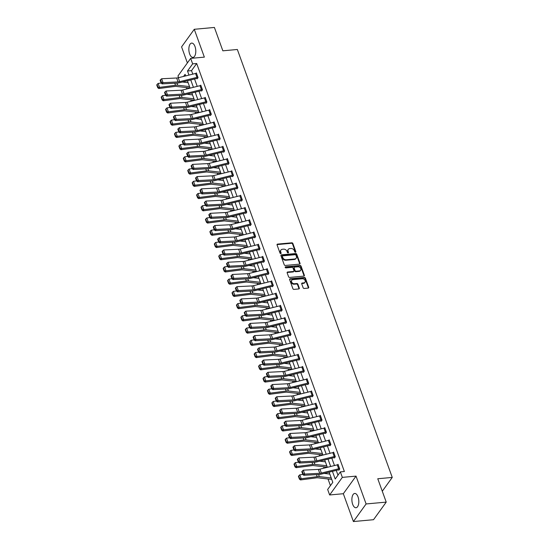 <?xml version="1.0" encoding="UTF-8"?>
<svg xmlns="http://www.w3.org/2000/svg" width="549" height="549" viewBox="0 0 549 549"><rect width="100%" height="100%" fill="white"/><g stroke="black" fill="none" stroke-linecap="round" stroke-linejoin="round"><path stroke-width="0.82" d="M295.472 252.266A0.631 0.487 35.8 0 0 295.829 251.675L292.871 243.495A0.906 0.693 35.8 0 0 291.8 242.802L277.574 244.106A0.906 0.693 35.8 0 0 277.067 244.943L280.024 253.123A0.631 0.487 35.8 0 0 281.129 253.02L280.752 251.964A2.889 2.223 35.8 0 1 280.937 250.042A2.889 2.223 35.8 0 1 282.385 249.267L283.572 249.164A2.889 2.223 35.8 0 1 286.99 251.394L287.374 252.451A0.631 0.487 35.8 0 0 288.479 252.348L288.095 251.291A2.889 2.223 35.8 0 1 288.28 249.37A2.889 2.223 35.8 0 1 289.735 248.594L290.922 248.484A2.889 2.223 35.8 0 1 294.339 250.721L294.724 251.778A0.631 0.487 35.8 0 0 295.472 252.266M295.513 252.259A0.631 0.487 35.8 0 0 295.486 252.149L292.528 243.976A0.906 0.693 35.8 0 0 291.457 243.276L277.231 244.579A0.906 0.693 35.8 0 0 277.019 244.634M280.813 253.604A0.631 0.487 35.8 0 0 280.786 253.494L280.409 252.437L280.752 251.964M288.163 252.931A0.631 0.487 35.8 0 0 288.136 252.821L287.751 251.765L288.095 251.291M358.03 496.893A7.178 3.424 -95.2 0 0 354.695 493.455A7.178 3.424 -95.2 0 0 352.678 504.311A7.178 3.424 -95.2 0 0 356.006 507.75A7.178 3.424 -95.2 0 0 358.03 496.893M194.998 46.535A7.178 3.424 -95.2 0 0 191.67 43.096A7.178 3.424 -95.2 0 0 189.645 53.953A7.178 3.424 -95.2 0 0 192.98 57.391A7.178 3.424 -95.2 0 0 194.998 46.535M303.137 287.758A0.906 0.693 35.8 0 0 304.201 288.458L308.195 288.095A0.906 0.693 35.8 0 0 308.703 287.251L305.416 278.171A0.906 0.693 35.8 0 0 304.352 277.471L290.126 278.775A0.906 0.693 35.8 0 0 289.618 279.619L292.905 288.699A0.906 0.693 35.8 0 0 293.969 289.392L298.793 288.952A0.906 0.693 35.8 0 0 299.301 288.108L297.894 284.224A0.906 0.693 35.8 0 0 296.831 283.531L294.436 283.744A2.416 1.86 35.8 0 1 291.979 282.598A2.416 1.86 35.8 0 1 291.732 280.271A2.416 1.86 35.8 0 1 292.946 279.626L302.307 278.768A2.416 1.86 35.8 0 1 304.77 279.921A2.416 1.86 35.8 0 1 305.011 282.241A2.416 1.86 35.8 0 1 303.803 282.886L302.238 283.03A0.906 0.693 35.8 0 0 301.73 283.874L303.137 287.758M386.221 502.115L373.526 519.704L353.405 521.55L366.101 503.955L386.221 502.115L377.767 478.749L392.254 477.424L237.346 49.485L222.853 50.817L214.398 27.45L194.271 29.296L204.352 57.13L190.668 58.379L192.651 63.869L196.679 63.499L344.374 471.522L340.353 471.886L342.336 477.376L329.64 494.972L327.657 489.482L332.804 482.351L329.119 472.167M366.101 503.955L356.026 476.12L342.336 477.376M299.528 264.158A0.906 0.693 35.8 0 0 300.042 263.314L296.755 254.235A0.906 0.693 35.8 0 0 295.685 253.535L281.465 254.839A0.906 0.693 35.8 0 0 280.951 255.683L284.238 264.762A0.906 0.693 35.8 0 0 285.308 265.462L299.528 264.158M301.085 266.203L304.372 275.282A0.906 0.693 35.8 0 1 303.865 276.126L289.639 277.43A0.906 0.693 35.8 0 1 288.568 276.73L287.161 272.846A0.906 0.693 35.8 0 1 287.676 272.002L293.441 271.474A0.906 0.693 35.8 0 0 293.955 270.63L293.022 268.056A0.906 0.693 35.8 0 0 291.951 267.356L285.947 267.905A0.631 0.487 35.8 0 1 285.555 266.828L300.015 265.503A0.906 0.693 35.8 0 1 301.085 266.203L300.742 266.677L304.029 275.756L304.372 275.282M194.271 29.296L181.575 46.885L187.381 62.929M382.282 491.231L392.254 477.424M196.679 63.499L191.526 70.636L192.802 74.142M194.559 79.001L197.228 86.371M198.985 91.237L201.655 98.607M203.411 103.466L206.081 110.836M207.845 115.695L210.507 123.065M212.271 127.931L214.94 135.294M216.697 140.16L219.367 147.53M221.123 152.389L223.793 159.759M225.55 164.618L228.219 171.988M229.983 176.853L232.646 184.224M234.409 189.082L237.072 196.453M238.836 201.311L241.505 208.682M243.262 213.547L245.931 220.918M247.688 225.776L250.358 233.147M252.115 238.005L254.784 245.376M256.548 250.241L259.21 257.611M260.974 262.47L263.644 269.84M265.4 274.699L268.07 282.069M269.827 286.935L272.496 294.305M274.253 299.164L276.922 306.534M278.686 311.393L281.349 318.763M283.112 323.629L285.782 330.999M287.539 335.858L290.208 343.228M291.965 348.087L294.635 355.457M296.391 360.322L299.061 367.693M300.825 372.551L303.487 379.922M305.251 384.78L307.92 392.151M309.677 397.016L312.347 404.387M314.103 409.245L316.773 416.616M318.53 421.474L321.199 428.844M322.963 433.71L325.626 441.073M327.389 445.939L330.052 453.309M331.816 458.168L334.485 465.538M336.242 470.397L337.971 475.187M197.05 78.411L197.187 78.802L198.045 77.608L196.343 72.907L196.02 73.36M201.476 90.64L201.62 91.031L202.478 89.844L200.776 85.136L200.447 85.589M205.902 102.869L206.047 103.26L206.904 102.073L205.202 97.372L204.873 97.825M210.329 115.105L210.473 115.496L211.331 114.302L209.629 109.601L209.299 110.054M214.762 127.334L214.899 127.725L215.757 126.538L214.055 121.83L213.726 122.283M219.188 139.563L219.326 139.954L220.183 138.767L218.481 134.066L218.159 134.519M223.052 146.686L224.459 150.604A3.219 1.359 160.1 0 0 223.532 150.769L206.239 155.058A4.598 1.942 -19.9 0 1 204.633 155.305L189.604 156.06L188.602 157.261L203.631 156.506A6.897 2.917 160.1 0 0 206.04 156.129L223.333 151.84A0.92 0.391 -19.9 0 1 223.601 151.798L223.759 152.19L224.616 150.996L222.908 146.295L222.585 146.748M227.478 158.915L228.885 162.84A3.219 1.359 160.1 0 0 227.959 162.998L210.665 167.287A4.598 1.942 -19.9 0 1 209.059 167.534L194.03 168.296L193.035 169.49L208.057 168.735A6.897 2.917 160.1 0 0 210.466 168.365L227.76 164.076A0.92 0.391 -19.9 0 1 228.027 164.027L228.185 164.419L229.043 163.231L227.341 158.524L227.012 158.977M231.911 171.151L233.311 175.069A3.219 1.359 160.1 0 0 232.392 175.227L215.091 179.516A4.598 1.942 -19.9 0 1 213.486 179.763L198.464 180.525L197.462 181.726L212.49 180.964A6.897 2.917 160.1 0 0 214.892 180.594L232.193 176.304A0.92 0.391 -19.9 0 1 232.453 176.256L232.611 176.648L233.469 175.46L231.767 170.76L231.438 171.213M236.338 183.38L237.738 187.298A3.219 1.359 160.1 0 0 236.818 187.463L219.518 191.752A4.598 1.942 -19.9 0 1 217.919 191.999L202.89 192.754L201.888 193.955L216.917 193.2A6.897 2.917 160.1 0 0 219.319 192.823L236.619 188.533A0.92 0.391 -19.9 0 1 236.88 188.492L237.038 188.883L237.895 187.689L236.194 182.989L235.864 183.441M240.764 195.609L242.164 199.534A3.219 1.359 160.1 0 0 241.244 199.692L223.944 203.981A4.598 1.942 -19.9 0 1 222.345 204.228L207.316 204.99L206.314 206.184L221.343 205.429A6.897 2.917 160.1 0 0 223.745 205.058L241.045 200.769A0.92 0.391 -19.9 0 1 241.306 200.721L241.464 201.112L242.322 199.925L240.62 195.218L240.29 195.67M245.19 207.845L246.597 211.763A3.219 1.359 160.1 0 0 245.671 211.921L228.377 216.21A4.598 1.942 -19.9 0 1 226.771 216.457L211.742 217.219L210.741 218.42L225.769 217.658A6.897 2.917 160.1 0 0 228.178 217.287L245.472 212.998A0.92 0.391 -19.9 0 1 245.739 212.95L245.897 213.341L246.755 212.154L245.046 207.447L244.724 207.906M249.617 220.074L251.023 223.992A3.219 1.359 160.1 0 0 250.097 224.157L232.803 228.446A4.598 1.942 -19.9 0 1 231.198 228.693L216.169 229.448L215.174 230.649L230.196 229.887A6.897 2.917 160.1 0 0 232.604 229.516L249.898 225.227A0.92 0.391 -19.9 0 1 250.166 225.186L250.323 225.577L251.181 224.383L249.479 219.682L249.15 220.135M255.463 236.221L255.45 236.228A3.219 1.359 160.1 0 0 254.53 236.386L237.23 240.675A4.598 1.942 -19.9 0 1 235.624 240.922L220.602 241.684L219.6 242.878L234.629 242.123A6.897 2.917 160.1 0 0 237.031 241.752L254.331 237.463A0.92 0.391 -19.9 0 1 254.592 237.415L254.75 237.806L255.608 236.619L253.906 231.911L253.576 232.364M258.476 244.538L259.876 248.457A3.219 1.359 160.1 0 0 258.956 248.615L241.656 252.904A4.598 1.942 -19.9 0 1 240.057 253.151L225.028 253.913L224.026 255.113L239.055 254.352A6.897 2.917 160.1 0 0 241.457 253.981L258.757 249.692A0.92 0.391 -19.9 0 1 259.018 249.644L259.176 250.035L260.034 248.848L258.332 244.14L258.003 244.6M263.383 260.85L261.962 256.925A3.219 1.359 160.1 0 1 262.889 256.767L264.302 260.686A3.219 1.359 160.1 0 0 263.383 260.85L246.082 265.14A4.598 1.942 -19.9 0 1 244.483 265.387L229.455 266.141L228.453 267.342L243.482 266.581A6.897 2.917 160.1 0 0 245.883 266.21L263.184 261.921A0.92 0.391 -19.9 0 1 263.445 261.88L263.602 262.264L264.46 261.077L262.758 256.376L262.429 256.829M267.809 273.079L266.389 269.161A3.219 1.359 160.1 0 1 267.315 268.996L268.736 272.922A3.219 1.359 160.1 0 0 267.809 273.079L250.516 277.369A4.598 1.942 -19.9 0 1 248.91 277.616L233.881 278.377L232.879 279.571L247.908 278.817A6.897 2.917 160.1 0 0 250.317 278.446L267.61 274.157A0.92 0.391 -19.9 0 1 267.878 274.109L268.036 274.5L268.893 273.313L267.185 268.605L266.862 269.058M272.235 285.308L270.822 281.39A3.219 1.359 160.1 0 1 271.741 281.232L273.162 285.151A3.219 1.359 160.1 0 0 272.235 285.308L254.942 289.598A4.598 1.942 -19.9 0 1 253.336 289.845L238.307 290.606L237.312 291.807L252.334 291.045A6.897 2.917 160.1 0 0 254.743 290.675L272.036 286.386A0.92 0.391 -19.9 0 1 272.304 286.338L272.462 286.729L273.32 285.542L271.618 280.834L271.288 281.294M276.744 298.567L276.888 298.958L277.746 297.771L276.044 293.07L275.715 293.523M281.095 309.773L279.674 305.855A3.219 1.359 160.1 0 1 280.594 305.69L282.014 309.615A3.219 1.359 160.1 0 0 281.095 309.773L263.794 314.062A4.598 1.942 -19.9 0 1 262.196 314.309L247.167 315.064L246.165 316.265L261.194 315.51A6.897 2.917 160.1 0 0 263.595 315.133L280.896 310.844A0.92 0.391 -19.9 0 1 281.157 310.803L281.314 311.194L282.172 310.007L280.47 305.299L280.141 305.752M285.604 323.032L285.741 323.423L286.599 322.236L284.897 317.528L284.567 317.981M290.03 335.261L290.167 335.652L291.025 334.465L289.323 329.764L289 330.217M294.456 347.496L294.6 347.888L295.458 346.694L293.756 341.993L293.427 342.446M298.882 359.725L299.027 360.117L299.884 358.929L298.182 354.222L297.853 354.675M303.309 371.954L303.453 372.346L304.311 371.158L302.609 366.458L302.279 366.91M307.742 384.19L307.879 384.581L308.737 383.387L307.035 378.686L306.706 379.139M312.168 396.419L312.306 396.81L313.163 395.623L311.461 390.915L311.139 391.368M316.595 408.648L316.739 409.039L317.596 407.852L315.888 403.151L315.565 403.604M321.021 420.877L321.165 421.275L322.023 420.081L320.321 415.38L319.992 415.833M325.447 433.113L325.591 433.504L326.449 432.317L324.747 427.609L324.418 428.062M329.88 445.342L330.018 445.733L330.875 444.546L329.174 439.845L328.844 440.298M334.307 457.571L334.444 457.969L335.302 456.775L333.6 452.074L333.277 452.527M338.17 464.694L339.577 468.62A3.219 1.359 160.1 0 0 338.651 468.777L321.357 473.066A4.598 1.942 -19.9 0 1 319.751 473.313L304.722 474.075L303.721 475.269L318.749 474.514A6.897 2.917 160.1 0 0 321.158 474.144L338.452 469.855A0.92 0.391 -19.9 0 1 338.719 469.807L338.877 470.198L339.735 469.011L338.026 464.303L337.704 464.756M184.155 81.581L184.395 82.24M186.324 87.572L186.825 88.952M188.582 93.81L188.822 94.469M190.75 99.801L191.251 101.181M193.015 106.046L193.248 106.698M195.176 112.03L195.677 113.417M197.441 118.275L197.674 118.934M199.61 124.266L200.104 125.646M201.867 130.504L202.107 131.163M204.036 136.495L204.537 137.874M206.294 142.74L206.534 143.392M208.462 148.724L208.963 150.11M210.72 154.969L210.96 155.628M212.888 160.96L213.389 162.339M215.146 167.198L215.386 167.857M217.315 173.189L217.816 174.568M219.579 179.434L219.813 180.086M221.748 185.418L222.242 186.804M224.006 191.663L224.239 192.322M226.174 197.654L226.675 199.033M228.432 203.892L228.672 204.551M230.601 209.883L231.102 211.262M232.858 216.128L233.099 216.78M235.027 222.112L235.528 223.498M237.285 228.357L237.525 229.015M239.453 234.341L239.954 235.727M241.718 240.586L241.951 241.244M243.88 246.576L244.38 247.956M246.144 252.821L246.377 253.473M248.313 258.805L248.814 260.192M250.57 265.05L250.811 265.709M252.739 271.034L253.24 272.421M254.997 277.279L255.237 277.938M257.165 283.27L257.666 284.65M259.423 289.515L259.663 290.167M261.592 295.499L262.093 296.885M263.856 301.744L264.09 302.403M266.018 307.728L266.519 309.114M268.283 313.973L268.516 314.632M270.451 319.964L270.952 321.343M272.709 326.209L272.949 326.861M274.877 332.193L275.378 333.572M277.135 338.438L277.375 339.097M279.304 344.422L279.805 345.808M281.562 350.667L281.802 351.326M283.73 356.658L284.231 358.037M285.995 362.896L286.228 363.555M288.156 368.887L288.657 370.266M290.421 375.132L290.654 375.784M292.59 381.116L293.084 382.502M294.847 387.361L295.088 388.019M297.016 393.352L297.517 394.731M299.274 399.59L299.514 400.248M301.442 405.581L301.943 406.96M303.7 411.825L303.94 412.477M305.868 417.81L306.369 419.196M308.126 424.054L308.366 424.713M310.295 430.045L310.796 431.425M312.559 436.283L312.793 436.942M314.728 442.274L315.222 443.654M316.986 448.519L317.219 449.171M319.154 454.503L319.655 455.89M321.412 460.748L321.652 461.407M323.581 466.739L324.082 468.119M325.838 472.977L326.079 473.636M328.007 478.968L330.423 485.645M356.026 476.12L343.324 493.716L353.405 521.55M343.324 493.716L329.64 494.972M178.583 77.67L177.965 75.975L190.668 58.379M332.426 471.344L335.206 479.023L340.353 471.886M192.651 63.869L187.504 70.999L188.986 75.089M190.743 79.948L193.413 87.318M195.169 92.177L197.839 99.547M199.596 104.413L202.265 111.783M204.029 116.642L206.692 124.012M208.455 128.871L211.118 136.241M212.882 141.107L215.551 148.477M217.308 153.336L219.977 160.706M221.734 165.565L224.404 172.935M226.161 177.801L228.83 185.171M230.594 190.029L233.256 197.4M235.02 202.258L237.69 209.629M239.446 214.494L242.116 221.865M243.873 226.723L246.542 234.094M248.299 238.952L250.968 246.323M252.732 251.188L255.395 258.558M257.158 263.417L259.828 270.787M261.585 275.646L264.254 283.016M266.011 287.882L268.681 295.252M270.437 300.111L273.107 307.481M274.871 312.34L277.533 319.71M279.297 324.576L281.966 331.939M283.723 336.805L286.393 344.175M288.15 349.034L290.819 356.404M292.576 361.263L295.245 368.633M297.009 373.498L299.672 380.869M301.435 385.727L304.098 393.098M305.862 397.956L308.531 405.327M310.288 410.192L312.957 417.563M314.714 422.421L317.384 429.792M319.141 434.65L321.81 442.02M323.574 446.886L326.236 454.256M328 459.115L330.67 466.485M185.672 75.906L185.102 74.328L183.592 76.428M327.355 467.309L324.692 459.938M322.929 455.073L320.259 447.703M318.502 442.844L315.833 435.474M314.076 430.615L311.407 423.245M309.65 418.379L306.98 411.009M305.217 406.15L302.554 398.78M300.79 393.921L298.121 386.551M296.364 381.685L293.694 374.315M291.938 369.456L289.268 362.086M287.511 357.227L284.842 349.857M283.078 344.992L280.415 337.621M278.652 332.763L275.982 325.392M274.226 320.534L271.556 313.163M269.799 308.298L267.13 300.927M265.373 296.069L262.703 288.699M260.94 283.84L258.277 276.47M256.513 271.604L253.851 264.241M252.087 259.375L249.418 252.005M247.661 247.146L244.991 239.776M243.234 234.917L240.565 227.547M238.808 222.681L236.139 215.311M234.375 210.452L231.712 203.082M229.949 198.223L227.279 190.853M225.522 185.987L222.853 178.617M221.096 173.758L218.427 166.388M216.67 161.53L214 154.159M212.237 149.294L209.574 141.923M207.81 137.065L205.141 129.694M203.384 124.836L200.714 117.465M198.958 112.6L196.288 105.23M194.531 100.371L191.862 93.001M190.098 88.142L187.435 80.772M191.526 70.636L187.504 70.999M288.28 249.37L287.937 249.843A2.889 2.223 35.8 0 0 287.751 251.765M280.937 250.042L280.594 250.516A2.889 2.223 35.8 0 0 280.409 252.437M299.747 264.103A0.906 0.693 35.8 0 0 299.699 263.788L296.412 254.709A0.906 0.693 35.8 0 0 295.341 254.015L281.122 255.312A0.906 0.693 35.8 0 0 280.91 255.367M295.952 255.182A0.631 0.487 35.8 0 0 295.204 254.695L282.721 255.841A0.631 0.487 35.8 0 0 282.364 256.424L282.769 257.543A2.889 2.223 35.8 0 0 286.187 259.773L294.724 258.991A2.889 2.223 35.8 0 0 296.172 258.222A2.889 2.223 35.8 0 0 296.357 256.301L295.952 255.182M282.406 256.006L282.062 256.479A0.631 0.487 35.8 0 0 282.021 256.905L282.364 256.424M296.172 258.222L295.829 258.696A2.889 2.223 35.8 0 1 294.381 259.471L285.844 260.247A2.889 2.223 35.8 0 1 282.426 258.016L282.021 256.905M293.9 271.233L293.557 271.707A0.906 0.693 35.8 0 1 293.097 271.947L287.333 272.476A0.906 0.693 35.8 0 0 287.12 272.53M300.742 266.677A0.906 0.693 35.8 0 0 299.672 265.977L285.212 267.301A0.631 0.487 35.8 0 0 285.171 267.308M299.431 270.925A2.416 1.86 35.8 0 0 300.639 270.28A2.416 1.86 35.8 0 0 300.399 267.953A2.416 1.86 35.8 0 0 297.935 266.807L294.641 267.109A0.906 0.693 35.8 0 0 294.127 267.953L295.06 270.533A0.906 0.693 35.8 0 0 296.131 271.227L299.431 270.925L299.088 271.398A2.416 1.86 35.8 0 0 300.296 270.753L300.639 270.28M294.189 267.349L293.845 267.83A0.906 0.693 35.8 0 0 293.784 268.427L294.127 267.953M299.088 271.398L295.787 271.7A0.906 0.693 35.8 0 1 294.717 271.007L293.784 268.427M305.011 282.241L304.668 282.721A2.416 1.86 35.8 0 1 303.46 283.366L301.895 283.51A0.906 0.693 35.8 0 0 301.682 283.558M291.732 280.271L291.389 280.752A2.416 1.86 35.8 0 0 291.636 283.071A2.416 1.86 35.8 0 0 294.092 284.224L294.436 283.744M299.006 288.898A0.906 0.693 35.8 0 0 298.958 288.589L297.551 284.698A0.906 0.693 35.8 0 0 296.487 284.005L294.092 284.224M308.408 288.04A0.906 0.693 35.8 0 0 308.36 287.724L305.072 278.645A0.906 0.693 35.8 0 0 304.009 277.945L289.783 279.249A0.906 0.693 35.8 0 0 289.57 279.304M157.028 84.519L156.746 84.985L157.741 87.73L158.023 87.264L157.028 84.519L158.105 83.434L161.18 83.036M182.419 82.014L188.122 82.666M158.105 83.434L159.526 87.36L175.508 85.273A6.897 2.917 -19.9 0 1 177.677 85.225L189.535 86.584M158.023 87.264L159.526 87.36L158.812 88.533L157.741 87.73M190.023 87.929A3.219 1.359 -19.9 0 1 189.364 87.915L176.243 86.413A4.598 1.942 160.1 0 0 174.802 86.447L158.812 88.533M197.908 77.217L197.887 77.224A3.219 1.359 160.1 0 0 196.967 77.382L179.674 81.671A4.598 1.942 -19.9 0 1 178.068 81.918L163.039 82.673L162.037 83.873L177.066 83.119A6.897 2.917 160.1 0 0 179.475 82.741L196.768 78.452A0.92 0.391 -19.9 0 1 197.029 78.411L197.503 78.363M197.887 77.224L196.473 73.298A3.219 1.359 160.1 0 0 195.547 73.463L178.253 77.752A4.598 1.942 -19.9 0 1 176.648 77.999L161.619 78.754L163.039 82.673L161.516 82.501L160.521 79.756L160.123 80.236L161.118 82.974L161.516 82.501M161.118 82.974L162.037 83.873M161.619 78.754L160.521 79.756M161.461 96.748L161.173 97.214L162.168 99.959L162.449 99.493L161.461 96.748L162.531 95.67L165.606 95.265M186.845 94.243L192.548 94.895M162.531 95.67L163.952 99.589L179.935 97.502A6.897 2.917 -19.9 0 1 182.11 97.461L193.969 98.82M162.449 99.493L163.952 99.589L163.245 100.762L162.168 99.959M194.456 100.158A3.219 1.359 -19.9 0 1 193.79 100.151L180.676 98.648A4.598 1.942 160.1 0 0 179.228 98.676L163.245 100.762M165.887 108.977L165.599 109.45L166.594 112.195L166.882 111.722L165.887 108.977L166.965 107.899L170.032 107.501M191.278 106.479L196.974 107.13M166.965 107.899L168.378 111.818L184.361 109.738A6.897 2.917 -19.9 0 1 186.536 109.69L198.395 111.049M166.882 111.722L168.378 111.818L167.671 112.991L166.594 112.195M198.882 112.394A3.219 1.359 -19.9 0 1 198.216 112.38L185.102 110.877A4.598 1.942 160.1 0 0 183.654 110.912L167.671 112.991M202.334 89.453L202.32 89.453A3.219 1.359 160.1 0 0 201.394 89.611L184.1 93.9A4.598 1.942 -19.9 0 1 182.494 94.147L167.466 94.908L166.464 96.102L181.493 95.348A6.897 2.917 160.1 0 0 183.901 94.977L201.195 90.688A0.92 0.391 -19.9 0 1 201.462 90.64L201.929 90.599M202.32 89.453L200.9 85.534A3.219 1.359 160.1 0 0 199.973 85.692L182.68 89.981A4.598 1.942 -19.9 0 1 181.074 90.228L166.052 90.983L167.466 94.908L165.942 94.73L164.947 91.985L164.549 92.465L165.544 95.21L165.942 94.73M165.544 95.21L166.464 96.102M166.052 90.983L164.947 91.985M206.76 101.682L206.747 101.682A3.219 1.359 160.1 0 0 205.82 101.84L188.527 106.129A4.598 1.942 -19.9 0 1 186.921 106.382L171.899 107.137L170.897 108.338L185.919 107.577A6.897 2.917 160.1 0 0 188.328 107.206L205.621 102.917A0.92 0.391 -19.9 0 1 205.889 102.869L206.355 102.828M206.747 101.682L205.326 97.763A3.219 1.359 160.1 0 0 204.406 97.921L187.106 102.21A4.598 1.942 -19.9 0 1 185.5 102.457L170.478 103.219L171.899 107.137L170.368 106.959L169.38 104.214L168.975 104.694L169.97 107.439L170.368 106.959M169.97 107.439L170.897 108.338M170.478 103.219L169.38 104.214M170.314 121.212L170.032 121.679L171.02 124.424L171.309 123.957L170.314 121.212L171.391 120.128L174.458 119.73M195.705 118.708L201.401 119.359M171.391 120.128L172.811 124.053L188.794 121.967A6.897 2.917 -19.9 0 1 190.963 121.919L202.821 123.278M171.309 123.957L172.811 124.053L172.098 125.22L171.02 124.424M203.308 124.623A3.219 1.359 -19.9 0 1 202.643 124.609L189.529 123.106A4.598 1.942 160.1 0 0 188.081 123.141L172.098 125.22M174.74 133.441L174.458 133.908L175.447 136.653L175.735 136.186L174.74 133.441L175.817 132.364L178.885 131.959M200.131 130.937L205.827 131.588M175.817 132.364L177.238 136.282L193.221 134.196A6.897 2.917 -19.9 0 1 195.389 134.155L207.248 135.514M175.735 136.186L177.238 136.282L176.524 137.456L175.447 136.653M207.735 136.852A3.219 1.359 -19.9 0 1 207.076 136.845L193.955 135.342A4.598 1.942 160.1 0 0 192.507 135.37L176.524 137.456M179.166 145.67L178.885 146.144L179.88 148.889L180.161 148.415L179.166 145.67L180.244 144.593L183.318 144.195M204.557 143.165L210.26 143.824M180.244 144.593L181.664 148.511L197.647 146.432A6.897 2.917 -19.9 0 1 199.815 146.384L211.674 147.743M180.161 148.415L181.664 148.511L180.95 149.685L179.88 148.889M212.161 149.088A3.219 1.359 -19.9 0 1 211.502 149.074L198.381 147.571A4.598 1.942 160.1 0 0 196.933 147.606L180.95 149.685M211.187 113.911L211.173 113.918A3.219 1.359 160.1 0 0 210.253 114.075L192.953 118.364A4.598 1.942 -19.9 0 1 191.347 118.611L176.325 119.366L175.323 120.567L190.352 119.812A6.897 2.917 160.1 0 0 192.754 119.435L210.054 115.146A0.92 0.391 -19.9 0 1 210.315 115.105L210.789 115.057M209.773 109.992L209.752 109.992A3.219 1.359 160.1 0 0 208.833 110.15L191.532 114.439A4.598 1.942 -19.9 0 1 189.933 114.693L174.905 115.448L176.325 119.366L174.802 119.195L173.807 116.45L173.402 116.93L174.397 119.668L174.802 119.195M174.397 119.668L175.323 120.567M174.905 115.448L173.807 116.45M215.62 126.146L215.599 126.146A3.219 1.359 160.1 0 0 214.68 126.304L197.379 130.593A4.598 1.942 -19.9 0 1 195.78 130.84L180.751 131.602L179.749 132.796L194.778 132.041A6.897 2.917 160.1 0 0 197.18 131.671L214.481 127.382A0.92 0.391 -19.9 0 1 214.741 127.334L215.215 127.293M214.199 122.221L214.179 122.228A3.219 1.359 160.1 0 0 213.259 122.386L195.966 126.675A4.598 1.942 -19.9 0 1 194.36 126.922L179.331 127.677L180.751 131.602L179.228 131.424L178.233 128.679L177.835 129.159L178.823 131.904L179.228 131.424M178.823 131.904L179.749 132.796M179.331 127.677L178.233 128.679M220.046 138.375L220.025 138.375A3.219 1.359 160.1 0 0 219.106 138.533L201.806 142.822A4.598 1.942 -19.9 0 1 200.207 143.076L185.178 143.831L184.176 145.032L199.205 144.27A6.897 2.917 160.1 0 0 201.607 143.9L218.907 139.611A0.92 0.391 -19.9 0 1 219.168 139.563L219.641 139.521M218.626 134.457L218.612 134.457A3.219 1.359 160.1 0 0 217.685 134.615L200.392 138.904A4.598 1.942 -19.9 0 1 198.786 139.151L183.757 139.913L185.178 143.831L183.654 143.653L182.659 140.908L182.261 141.388L183.256 144.133L183.654 143.653M183.256 144.133L184.176 145.032M183.757 139.913L182.659 140.908M183.599 157.906L183.311 158.373L184.306 161.118L184.588 160.651L183.599 157.906L184.67 156.822L187.744 156.424M208.984 155.401L214.686 156.053M184.67 156.822L186.09 160.747L202.073 158.661A6.897 2.917 -19.9 0 1 204.242 158.613L216.107 159.972M184.588 160.651L186.09 160.747L185.384 161.914L184.306 161.118M216.587 161.317A3.219 1.359 -19.9 0 1 215.929 161.303L202.814 159.8A4.598 1.942 160.1 0 0 201.366 159.834L185.384 161.914M223.601 151.798L224.067 151.75M223.038 146.686A3.219 1.359 160.1 0 0 222.112 146.844L204.818 151.133A4.598 1.942 -19.9 0 1 203.212 151.387L188.183 152.142L189.604 156.06L188.081 155.882L187.085 153.144L186.687 153.617L187.683 156.362L188.081 155.882M187.683 156.362L188.602 157.261M188.183 152.142L187.085 153.144M188.026 170.135L187.737 170.602L188.732 173.347L189.014 172.88L188.026 170.135L189.103 169.058L192.171 168.653M213.41 167.63L219.113 168.282M189.103 169.058L190.517 172.976L206.499 170.89A6.897 2.917 -19.9 0 1 208.675 170.849L220.533 172.201M189.014 172.88L190.517 172.976L189.81 174.15L188.732 173.347M221.021 173.546A3.219 1.359 -19.9 0 1 220.355 173.539L207.241 172.036A4.598 1.942 160.1 0 0 205.793 172.063L189.81 174.15M228.027 164.027L228.494 163.986M227.464 158.922A3.219 1.359 160.1 0 0 226.545 159.08L209.244 163.369A4.598 1.942 -19.9 0 1 207.639 163.616L192.617 164.371L194.03 168.296L192.507 168.118L191.519 165.373L191.114 165.853L192.109 168.598L192.507 168.118M192.109 168.598L193.035 169.49M192.617 164.371L191.519 165.373M192.452 182.364L192.164 182.838L193.159 185.583L193.447 185.109L192.452 182.364L193.529 181.287L196.597 180.889M217.843 179.859L223.539 180.518M193.529 181.287L194.95 185.205L210.933 183.126A6.897 2.917 -19.9 0 1 213.101 183.078L224.96 184.437M193.447 185.109L194.95 185.205L194.236 186.379L193.159 185.583M225.447 185.782A3.219 1.359 -19.9 0 1 224.781 185.768L211.667 184.265A4.598 1.942 160.1 0 0 210.219 184.299L194.236 186.379M232.453 176.256L232.927 176.215M231.891 171.151A3.219 1.359 160.1 0 0 230.971 171.309L213.671 175.598A4.598 1.942 -19.9 0 1 212.072 175.845L197.043 176.606L198.464 180.525L196.933 180.347L195.945 177.602L195.54 178.082L196.535 180.827L196.933 180.347M196.535 180.827L197.462 181.726M197.043 176.606L195.945 177.602M196.878 194.6L196.597 195.067L197.585 197.812L197.873 197.345L196.878 194.6L197.956 193.516L201.023 193.118M222.27 192.095L227.965 192.747M197.956 193.516L199.376 197.441L215.359 195.355A6.897 2.917 -19.9 0 1 217.528 195.307L229.386 196.666M197.873 197.345L199.376 197.441L198.663 198.608L197.585 197.812M229.873 198.011A3.219 1.359 -19.9 0 1 229.214 197.997L216.093 196.494A4.598 1.942 160.1 0 0 214.645 196.528L198.663 198.608M236.88 188.492L237.353 188.444M236.317 183.38A3.219 1.359 160.1 0 0 235.397 183.538L218.097 187.827A4.598 1.942 -19.9 0 1 216.498 188.081L201.469 188.835L202.89 192.754L201.366 192.575L200.371 189.837L199.973 190.311L200.961 193.056L201.366 192.575M200.961 193.056L201.888 193.955M201.469 188.835L200.371 189.837M201.305 206.829L201.023 207.296L202.018 210.041L202.3 209.574L201.305 206.829L202.382 205.751L205.45 205.347M226.696 204.324L232.399 204.976M202.382 205.751L203.803 209.67L219.785 207.584A6.897 2.917 -19.9 0 1 221.954 207.543L233.812 208.894M202.3 209.574L203.803 209.67L203.089 210.843L202.018 210.041M234.299 210.24A3.219 1.359 -19.9 0 1 233.641 210.233L220.52 208.73A4.598 1.942 160.1 0 0 219.072 208.757L203.089 210.843M241.306 200.721L241.78 200.68M240.75 195.609A3.219 1.359 160.1 0 0 239.824 195.773L222.53 200.062A4.598 1.942 -19.9 0 1 220.924 200.31L205.896 201.064L207.316 204.99L205.793 204.811L204.798 202.066L204.4 202.547L205.395 205.292L205.793 204.811M205.395 205.292L206.314 206.184M205.896 201.064L204.798 202.066M205.731 219.058L205.45 219.531L206.445 222.276L206.726 221.803L205.731 219.058L206.808 217.98L209.883 217.582M231.122 216.553L236.825 217.212M206.808 217.98L208.229 221.899L224.212 219.82A6.897 2.917 -19.9 0 1 226.38 219.772L238.245 221.13M206.726 221.803L208.229 221.899L207.522 223.072L206.445 222.276M238.726 222.475A3.219 1.359 -19.9 0 1 238.067 222.462L224.946 220.959A4.598 1.942 160.1 0 0 223.505 220.986L207.522 223.072M245.739 212.95L246.206 212.909M245.177 207.845A3.219 1.359 160.1 0 0 244.25 208.002L226.957 212.291A4.598 1.942 -19.9 0 1 225.351 212.538L210.322 213.3L211.742 217.219L210.219 217.04L209.224 214.295L208.826 214.776L209.821 217.521L210.219 217.04M209.821 217.521L210.741 218.42M210.322 213.3L209.224 214.295M210.164 231.294L209.876 231.76L210.871 234.505L211.152 234.039L210.164 231.294L211.235 230.209L214.309 229.811M235.548 228.789L241.251 229.441M211.235 230.209L212.655 234.135L228.638 232.049A6.897 2.917 -19.9 0 1 230.813 232.001L242.672 233.359M211.152 234.039L212.655 234.135L211.948 235.301L210.871 234.505M243.159 234.704A3.219 1.359 -19.9 0 1 242.493 234.691L229.379 233.188A4.598 1.942 160.1 0 0 227.931 233.222L211.948 235.301M250.166 225.186L250.632 225.138M249.603 220.074A3.219 1.359 160.1 0 0 248.683 220.231L231.383 224.52A4.598 1.942 -19.9 0 1 229.777 224.774L214.755 225.529L216.169 229.448L214.645 229.269L213.657 226.531L213.252 227.005L214.247 229.75L214.645 229.269M214.247 229.75L215.174 230.649M214.755 225.529L213.657 226.531M214.59 243.523L214.302 243.989L215.297 246.734L215.585 246.268L214.59 243.523L215.668 242.445L218.735 242.04M239.982 241.018L245.678 241.67M215.668 242.445L217.081 246.364L233.071 244.278A6.897 2.917 -19.9 0 1 235.24 244.23L247.098 245.588M215.585 246.268L217.081 246.364L216.375 247.537L215.297 246.734M247.585 246.933A3.219 1.359 -19.9 0 1 246.92 246.926L233.805 245.424A4.598 1.942 160.1 0 0 232.357 245.451L216.375 247.537M254.592 237.415L255.065 237.374M254.043 232.302L254.029 232.302A3.219 1.359 160.1 0 0 253.11 232.467L235.809 236.756A4.598 1.942 -19.9 0 1 234.21 237.003L219.181 237.758L220.602 241.684L219.072 241.505L218.083 238.76L217.679 239.24L218.674 241.985L219.072 241.505M218.674 241.985L219.6 242.878M219.181 237.758L218.083 238.76M219.017 255.752L218.735 256.225L219.724 258.963L220.012 258.497L219.017 255.752L220.094 254.674L223.162 254.276M244.408 253.247L250.104 253.899M220.094 254.674L221.515 258.593L237.497 256.513A6.897 2.917 -19.9 0 1 239.666 256.465L251.524 257.824M220.012 258.497L221.515 258.593L220.801 259.766L219.724 258.963M252.012 259.169A3.219 1.359 -19.9 0 1 251.353 259.155L238.232 257.653A4.598 1.942 160.1 0 0 236.784 257.68L220.801 259.766M259.018 249.644L259.492 249.603M258.455 244.538A3.219 1.359 160.1 0 0 257.536 244.696L240.236 248.985A4.598 1.942 -19.9 0 1 238.637 249.232L223.608 249.994L225.028 253.913L223.505 253.734L222.51 250.989L222.112 251.469L223.1 254.214L223.505 253.734M223.1 254.214L224.026 255.113M223.608 249.994L222.51 250.989M223.443 267.987L223.162 268.454L224.157 271.199L224.438 270.726L223.443 267.987L224.52 266.903L227.588 266.505M248.834 265.483L254.537 266.135M224.52 266.903L225.941 270.822L241.924 268.742A6.897 2.917 -19.9 0 1 244.092 268.694L255.951 270.053M224.438 270.726L225.941 270.822L225.227 271.995L224.157 271.199M256.438 271.398A3.219 1.359 -19.9 0 1 255.779 271.384L242.658 269.882A4.598 1.942 160.1 0 0 241.21 269.916L225.227 271.995M263.445 261.88L263.918 261.832M261.962 256.925L244.669 261.214A4.598 1.942 -19.9 0 1 243.063 261.461L228.034 262.223L229.455 266.141L227.931 265.963L226.936 263.218L226.538 263.698L227.526 266.443L227.931 265.963M227.526 266.443L228.453 267.342M228.034 262.223L226.936 263.218M227.869 280.216L227.588 280.683L228.583 283.428L228.864 282.961L227.869 280.216L228.947 279.139L232.021 278.734M253.261 277.712L258.963 278.364M228.947 279.139L230.367 283.058L246.35 280.971A6.897 2.917 -19.9 0 1 248.519 280.923L260.377 282.282M228.864 282.961L230.367 283.058L229.66 284.231L228.583 283.428M260.864 283.627A3.219 1.359 -19.9 0 1 260.205 283.613L247.084 282.117A4.598 1.942 160.1 0 0 245.643 282.145L229.66 284.231M267.878 274.109L268.344 274.068M266.389 269.161L249.095 273.45A4.598 1.942 -19.9 0 1 247.489 273.697L232.46 274.452L233.881 278.377L232.357 278.199L231.362 275.454L230.964 275.934L231.959 278.679L232.357 278.199M231.959 278.679L232.879 279.571M232.46 274.452L231.362 275.454M232.302 292.445L232.014 292.919L233.009 295.657L233.291 295.19L232.302 292.445L233.373 291.368L236.447 290.97M257.687 289.941L263.39 290.593M233.373 291.368L234.794 295.287L250.776 293.207A6.897 2.917 -19.9 0 1 252.952 293.159L264.81 294.518M233.291 295.19L234.794 295.287L234.087 296.46L233.009 295.657M265.297 295.863A3.219 1.359 -19.9 0 1 264.632 295.849L251.517 294.346A4.598 1.942 160.1 0 0 250.07 294.374L234.087 296.46M272.304 286.338L272.771 286.297M270.822 281.39L253.521 285.679A4.598 1.942 -19.9 0 1 251.916 285.926L236.893 286.688L238.307 290.606L236.784 290.428L235.789 287.683L235.391 288.163L236.386 290.908L236.784 290.428M236.386 290.908L237.312 291.807M236.893 286.688L235.789 287.683M236.729 304.681L236.441 305.148L237.436 307.893L237.724 307.419L236.729 304.681L237.806 303.597L240.874 303.199M262.12 302.176L267.816 302.828M237.806 303.597L239.22 307.515L255.21 305.436A6.897 2.917 -19.9 0 1 257.378 305.388L269.236 306.747M237.724 307.419L239.22 307.515L238.513 308.689L237.436 307.893M269.724 308.092A3.219 1.359 -19.9 0 1 269.058 308.078L255.944 306.575A4.598 1.942 160.1 0 0 254.496 306.61L238.513 308.689M276.662 297.544L275.248 293.619A3.219 1.359 160.1 0 1 276.168 293.461L277.588 297.38A3.219 1.359 160.1 0 0 276.662 297.544L259.368 301.833A4.598 1.942 -19.9 0 1 257.762 302.08L242.74 302.835L241.738 304.036L256.76 303.274A6.897 2.917 160.1 0 0 259.169 302.904L276.463 298.615A0.92 0.391 -19.9 0 1 276.73 298.574L277.204 298.526M275.248 293.619L257.948 297.908A4.598 1.942 -19.9 0 1 256.349 298.155L241.32 298.917L242.74 302.835L241.21 302.657L240.222 299.912L239.817 300.392L240.812 303.137L241.21 302.657M240.812 303.137L241.738 304.036M241.32 298.917L240.222 299.912M241.155 316.91L240.874 317.377L241.862 320.122L242.15 319.655L241.155 316.91L242.233 315.826L245.3 315.428M266.546 314.405L272.242 315.057M242.233 315.826L243.653 319.751L259.636 317.665A6.897 2.917 -19.9 0 1 261.804 317.617L273.663 318.976M242.15 319.655L243.653 319.751L242.939 320.925L241.862 320.122M274.15 320.321A3.219 1.359 -19.9 0 1 273.484 320.307L260.37 318.804A4.598 1.942 160.1 0 0 258.922 318.839L242.939 320.925M281.157 310.803L281.63 310.761M279.674 305.855L262.374 310.144A4.598 1.942 -19.9 0 1 260.775 310.391L245.746 311.146L247.167 315.064L245.643 314.893L244.648 312.148L244.25 312.628L245.238 315.373L245.643 314.893M245.238 315.373L246.165 316.265M245.746 311.146L244.648 312.148M245.581 329.139L245.3 329.613L246.295 332.351L246.576 331.884L245.581 329.139L246.659 328.062L249.726 327.664M270.973 326.634L276.669 327.286M246.659 328.062L248.079 331.98L264.062 329.901A6.897 2.917 -19.9 0 1 266.231 329.853L278.089 331.212M246.576 331.884L248.079 331.98L247.366 333.154L246.295 332.351M278.576 332.557A3.219 1.359 -19.9 0 1 277.918 332.543L264.796 331.04A4.598 1.942 160.1 0 0 263.348 331.068L247.366 333.154M286.461 321.844L286.441 321.844A3.219 1.359 160.1 0 0 285.521 322.002L268.221 326.291A4.598 1.942 -19.9 0 1 266.622 326.538L251.593 327.3L250.591 328.501L265.62 327.739A6.897 2.917 160.1 0 0 268.022 327.369L285.322 323.08A0.92 0.391 -19.9 0 1 285.583 323.032L286.056 322.99M285.041 317.919L285.02 317.926A3.219 1.359 160.1 0 0 284.101 318.084L266.807 322.373A4.598 1.942 -19.9 0 1 265.201 322.62L250.172 323.382L251.593 327.3L250.07 327.122L249.074 324.377L248.676 324.857L249.665 327.602L250.07 327.122M249.665 327.602L250.591 328.501M250.172 323.382L249.074 324.377M250.008 341.375L249.726 341.842L250.721 344.587L251.003 344.113L250.008 341.375L251.085 340.291L254.16 339.893M275.399 338.87L281.102 339.522M251.085 340.291L252.506 344.209L268.488 342.13A6.897 2.917 -19.9 0 1 270.657 342.082L282.515 343.441M251.003 344.113L252.506 344.209L251.792 345.383L250.721 344.587M283.003 344.786A3.219 1.359 -19.9 0 1 282.344 344.772L269.223 343.269A4.598 1.942 160.1 0 0 267.782 343.303L251.792 345.383M290.888 334.073L290.867 334.073A3.219 1.359 160.1 0 0 289.947 334.231L272.654 338.52A4.598 1.942 -19.9 0 1 271.048 338.774L256.019 339.529L255.017 340.73L270.046 339.968A6.897 2.917 160.1 0 0 272.455 339.598L289.748 335.309A0.92 0.391 -19.9 0 1 290.009 335.261L290.483 335.219M290.867 334.073L289.453 330.155A3.219 1.359 160.1 0 0 288.527 330.313L271.233 334.602A4.598 1.942 -19.9 0 1 269.628 334.849L254.599 335.611L256.019 339.529L254.496 339.351L253.501 336.606L253.103 337.086L254.098 339.831L254.496 339.351M254.098 339.831L255.017 340.73M254.599 335.611L253.501 336.606M254.441 353.604L254.153 354.071L255.148 356.816L255.429 356.349L254.441 353.604L255.511 352.52L258.586 352.122M279.825 351.099L285.528 351.751M255.511 352.52L256.932 356.445L272.915 354.359A6.897 2.917 -19.9 0 1 275.09 354.311L286.949 355.67M255.429 356.349L256.932 356.445L256.225 357.619L255.148 356.816M287.436 357.015A3.219 1.359 -19.9 0 1 286.77 357.001L273.656 355.498A4.598 1.942 160.1 0 0 272.208 355.532L256.225 357.619M295.314 346.302L295.3 346.309A3.219 1.359 160.1 0 0 294.374 346.467L277.08 350.756A4.598 1.942 -19.9 0 1 275.474 351.003L260.446 351.758L259.444 352.959L274.473 352.204A6.897 2.917 160.1 0 0 276.881 351.827L294.175 347.538A0.92 0.391 -19.9 0 1 294.442 347.496L294.909 347.455M295.3 346.309L293.88 342.384A3.219 1.359 160.1 0 0 292.953 342.549L275.66 346.838A4.598 1.942 -19.9 0 1 274.054 347.085L259.032 347.84L260.446 351.758L258.922 351.586L257.927 348.841L257.529 349.322L258.524 352.06L258.922 351.586M258.524 352.06L259.444 352.959M259.032 347.84L257.927 348.841M258.867 365.833L258.579 366.3L259.574 369.045L259.862 368.578L258.867 365.833L259.945 364.756L263.012 364.351M284.258 363.328L289.954 363.98M259.945 364.756L261.358 368.674L277.341 366.588A6.897 2.917 -19.9 0 1 279.516 366.547L291.375 367.905M259.862 368.578L261.358 368.674L260.651 369.848L259.574 369.045M291.862 369.244A3.219 1.359 -19.9 0 1 291.196 369.237L278.082 367.734A4.598 1.942 160.1 0 0 276.634 367.761L260.651 369.848M299.74 358.538L299.727 358.538A3.219 1.359 160.1 0 0 298.8 358.696L281.507 362.985A4.598 1.942 -19.9 0 1 279.901 363.232L264.879 363.994L263.877 365.188L278.899 364.433A6.897 2.917 160.1 0 0 281.308 364.062L298.601 359.773A0.92 0.391 -19.9 0 1 298.869 359.725L299.335 359.684M299.727 358.538L298.306 354.62A3.219 1.359 160.1 0 0 297.386 354.778L280.086 359.067A4.598 1.942 -19.9 0 1 278.48 359.314L263.458 360.075L264.879 363.994L263.348 363.815L262.36 361.07L261.955 361.551L262.95 364.296L263.348 363.815M262.95 364.296L263.877 365.188M263.458 360.075L262.36 361.07M263.294 378.062L263.012 378.536L264 381.281L264.289 380.807L263.294 378.062L264.371 376.985L267.438 376.587M288.685 375.564L294.381 376.216M264.371 376.985L265.791 380.903L281.774 378.824A6.897 2.917 -19.9 0 1 283.943 378.776L295.801 380.134M264.289 380.807L265.791 380.903L265.078 382.077L264 381.281M296.288 381.48A3.219 1.359 -19.9 0 1 295.623 381.466L282.509 379.963A4.598 1.942 160.1 0 0 281.061 379.997L265.078 382.077M304.167 370.767L304.153 370.767A3.219 1.359 160.1 0 0 303.233 370.925L285.933 375.214A4.598 1.942 -19.9 0 1 284.327 375.468L269.305 376.223L268.303 377.424L283.332 376.662A6.897 2.917 160.1 0 0 285.734 376.291L303.034 372.002A0.92 0.391 -19.9 0 1 303.295 371.954L303.769 371.913M304.153 370.767L302.732 366.849A3.219 1.359 160.1 0 0 301.813 367.006L284.512 371.296A4.598 1.942 -19.9 0 1 282.913 371.543L267.885 372.304L269.305 376.223L267.782 376.044L266.787 373.299L266.382 373.78L267.377 376.525L267.782 376.044M267.377 376.525L268.303 377.424M267.885 372.304L266.787 373.299M267.72 390.298L267.438 390.764L268.427 393.509L268.715 393.043L267.72 390.298L268.797 389.214L271.865 388.816M293.111 387.793L298.807 388.445M268.797 389.214L270.218 393.139L286.201 391.053A6.897 2.917 -19.9 0 1 288.369 391.005L300.228 392.363M268.715 393.043L270.218 393.139L269.504 394.306L268.427 393.509M300.715 393.708A3.219 1.359 -19.9 0 1 300.056 393.695L286.935 392.192A4.598 1.942 160.1 0 0 285.487 392.226L269.504 394.306M308.6 382.996L308.579 383.003A3.219 1.359 160.1 0 0 307.66 383.161L290.359 387.45A4.598 1.942 -19.9 0 1 288.76 387.697L273.731 388.452L272.729 389.653L287.758 388.898A6.897 2.917 160.1 0 0 290.16 388.52L307.461 384.231A0.92 0.391 -19.9 0 1 307.721 384.19L308.195 384.142M308.579 383.003L307.159 379.078A3.219 1.359 160.1 0 0 306.239 379.242L288.946 383.525A4.598 1.942 -19.9 0 1 287.34 383.778L272.311 384.533L273.731 388.452L272.208 388.28L271.213 385.535L270.815 386.016L271.803 388.754L272.208 388.28M271.803 388.754L272.729 389.653M272.311 384.533L271.213 385.535M272.146 402.527L271.865 402.993L272.86 405.738L273.141 405.272L272.146 402.527L273.224 401.449L276.298 401.045M297.537 400.022L303.24 400.674M273.224 401.449L274.644 405.368L290.627 403.282A6.897 2.917 -19.9 0 1 292.795 403.241L304.654 404.599M273.141 405.272L274.644 405.368L273.93 406.541L272.86 405.738M305.141 405.937A3.219 1.359 -19.9 0 1 304.482 405.931L291.361 404.428A4.598 1.942 160.1 0 0 289.913 404.455L273.93 406.541M313.026 395.232L313.005 395.232A3.219 1.359 160.1 0 0 312.086 395.39L294.792 399.679A4.598 1.942 -19.9 0 1 293.187 399.926L278.158 400.688L277.156 401.882L292.185 401.127A6.897 2.917 160.1 0 0 294.587 400.756L311.887 396.467A0.92 0.391 -19.9 0 1 312.148 396.419L312.621 396.378M313.005 395.232L311.592 391.313A3.219 1.359 160.1 0 0 310.665 391.471L293.372 395.76A4.598 1.942 -19.9 0 1 291.766 396.007L276.737 396.762L278.158 400.688L276.634 400.509L275.639 397.764L275.241 398.245L276.236 400.99L276.634 400.509M276.236 400.99L277.156 401.882M276.737 396.762L275.639 397.764M276.579 414.756L276.291 415.229L277.286 417.974L277.568 417.501L276.579 414.756L277.65 413.678L280.724 413.28M301.964 412.251L307.666 412.91M277.65 413.678L279.07 417.597L295.053 415.518A6.897 2.917 -19.9 0 1 297.222 415.469L309.087 416.828M277.568 417.501L279.07 417.597L278.364 418.77L277.286 417.974M309.567 418.173A3.219 1.359 -19.9 0 1 308.909 418.16L295.794 416.657A4.598 1.942 160.1 0 0 294.346 416.691L278.364 418.77M317.452 407.461L317.439 407.461A3.219 1.359 160.1 0 0 316.512 407.619L299.219 411.908A4.598 1.942 -19.9 0 1 297.613 412.162L282.584 412.917L281.582 414.118L296.611 413.356A6.897 2.917 160.1 0 0 299.02 412.985L316.313 408.696A0.92 0.391 -19.9 0 1 316.581 408.648L317.048 408.607M317.439 407.461L316.018 403.542A3.219 1.359 160.1 0 0 315.092 403.7L297.798 407.989A4.598 1.942 -19.9 0 1 296.192 408.236L281.163 408.998L282.584 412.917L281.061 412.738L280.065 409.993L279.667 410.474L280.663 413.219L281.061 412.738M280.663 413.219L281.582 414.118M281.163 408.998L280.065 409.993M281.006 426.992L280.717 427.458L281.712 430.203L281.994 429.737L281.006 426.992L282.083 425.907L285.151 425.509M306.39 424.487L312.093 425.139M282.083 425.907L283.497 429.833L299.479 427.746A6.897 2.917 -19.9 0 1 301.655 427.698L313.513 429.057M281.994 429.737L283.497 429.833L282.79 430.999L281.712 430.203M314.001 430.402A3.219 1.359 -19.9 0 1 313.335 430.389L300.221 428.886A4.598 1.942 160.1 0 0 298.773 428.92L282.79 430.999M321.879 419.69L321.865 419.69A3.219 1.359 160.1 0 0 320.939 419.855L303.645 424.144A4.598 1.942 -19.9 0 1 302.039 424.391L287.01 425.146L286.015 426.347L301.037 425.592A6.897 2.917 160.1 0 0 303.446 425.214L320.74 420.925A0.92 0.391 -19.9 0 1 321.007 420.884L321.474 420.836M321.865 419.69L320.444 415.771A3.219 1.359 160.1 0 0 319.525 415.929L302.224 420.218A4.598 1.942 -19.9 0 1 300.619 420.472L285.597 421.227L287.01 425.146L285.487 424.974L284.499 422.229L284.094 422.709L285.089 425.448L285.487 424.974M285.089 425.448L286.015 426.347M285.597 421.227L284.499 422.229M285.432 439.221L285.144 439.687L286.139 442.432L286.427 441.966L285.432 439.221L286.509 438.143L289.577 437.738M310.823 436.716L316.519 437.368M286.509 438.143L287.93 442.062L303.913 439.975A6.897 2.917 -19.9 0 1 306.081 439.934L317.94 441.293M286.427 441.966L287.93 442.062L287.216 443.235L286.139 442.432M318.427 442.631A3.219 1.359 -19.9 0 1 317.761 442.624L304.647 441.121A4.598 1.942 160.1 0 0 303.199 441.149L287.216 443.235M326.305 431.926L326.291 431.926A3.219 1.359 160.1 0 0 325.372 432.084L308.071 436.373A4.598 1.942 -19.9 0 1 306.466 436.62L291.444 437.381L290.442 438.576L305.47 437.821A6.897 2.917 160.1 0 0 307.872 437.45L325.173 433.161A0.92 0.391 -19.9 0 1 325.433 433.113L325.907 433.072M324.891 428L324.871 428.007A3.219 1.359 160.1 0 0 323.951 428.165L306.651 432.454A4.598 1.942 -19.9 0 1 305.052 432.701L290.023 433.456L291.444 437.381L289.913 437.203L288.925 434.458L288.52 434.938L289.515 437.683L289.913 437.203M289.515 437.683L290.442 438.576M290.023 433.456L288.925 434.458M289.858 451.45L289.577 451.923L290.565 454.668L290.853 454.195L289.858 451.45L290.936 450.372L294.003 449.974M315.25 448.945L320.945 449.604M290.936 450.372L292.356 454.291L308.339 452.211A6.897 2.917 -19.9 0 1 310.508 452.163L322.366 453.522M290.853 454.195L292.356 454.291L291.643 455.464L290.565 454.668M322.853 454.867A3.219 1.359 -19.9 0 1 322.194 454.853L309.073 453.35A4.598 1.942 160.1 0 0 307.625 453.385L291.643 455.464M330.738 444.155L330.718 444.155A3.219 1.359 160.1 0 0 329.798 444.313L312.498 448.602A4.598 1.942 -19.9 0 1 310.899 448.856L295.87 449.61L294.868 450.811L309.897 450.05A6.897 2.917 160.1 0 0 312.299 449.679L329.599 445.39A0.92 0.391 -19.9 0 1 329.86 445.342L330.333 445.301M329.318 440.236L329.297 440.236A3.219 1.359 160.1 0 0 328.377 440.394L311.077 444.683A4.598 1.942 -19.9 0 1 309.478 444.93L294.449 445.692L295.87 449.61L294.346 449.432L293.351 446.687L292.953 447.167L293.941 449.912L294.346 449.432M293.941 449.912L294.868 450.811M294.449 445.692L293.351 446.687M294.285 463.685L294.003 464.152L294.998 466.897L295.28 466.43L294.285 463.685L295.362 462.601L298.43 462.203M319.676 461.181L325.379 461.833M295.362 462.601L296.783 466.526L312.765 464.44A6.897 2.917 -19.9 0 1 314.934 464.392L326.792 465.751M295.28 466.43L296.783 466.526L296.069 467.693L294.998 466.897M327.279 467.096A3.219 1.359 -19.9 0 1 326.621 467.082L313.5 465.579A4.598 1.942 160.1 0 0 312.052 465.614L296.069 467.693M335.164 456.384L335.144 456.384A3.219 1.359 160.1 0 0 334.224 456.548L316.924 460.837A4.598 1.942 -19.9 0 1 315.325 461.085L300.296 461.839L299.294 463.04L314.323 462.285A6.897 2.917 160.1 0 0 316.725 461.908L334.025 457.619A0.92 0.391 -19.9 0 1 334.286 457.578L334.76 457.53M333.744 452.465L333.73 452.465A3.219 1.359 160.1 0 0 332.804 452.623L315.51 456.912A4.598 1.942 -19.9 0 1 313.904 457.166L298.876 457.921L300.296 461.839L298.773 461.661L297.778 458.923L297.38 459.396L298.375 462.141L298.773 461.661M298.375 462.141L299.294 463.04M298.876 457.921L297.778 458.923M298.711 475.914L298.43 476.381L299.425 479.126L299.706 478.659L298.711 475.914L299.788 474.837L302.863 474.432M324.102 473.41L329.805 474.061M299.788 474.837L301.209 478.755L317.192 476.669A6.897 2.917 -19.9 0 1 319.36 476.628L331.225 477.98M299.706 478.659L301.209 478.755L300.502 479.929L299.425 479.126M331.706 479.325A3.219 1.359 -19.9 0 1 331.047 479.318L317.926 477.815A4.598 1.942 160.1 0 0 316.485 477.843L300.502 479.929M338.719 469.807L339.186 469.766M338.157 464.701A3.219 1.359 160.1 0 0 337.23 464.859L319.937 469.148A4.598 1.942 -19.9 0 1 318.331 469.395L303.302 470.15L304.722 474.075L303.199 473.897L302.204 471.152L301.806 471.632L302.801 474.377L303.199 473.897M302.801 474.377L303.721 475.269M303.302 470.15L302.204 471.152M295.486 252.149L295.829 251.675M280.786 253.494L281.129 253.02M288.136 252.821L288.479 252.348M277.231 244.579L277.574 244.106M291.457 243.276L291.8 242.802M292.528 243.976L292.871 243.495M281.122 255.312L281.465 254.839M295.341 254.015L295.685 253.535M296.412 254.709L296.755 254.235M299.699 263.788L300.042 263.314M282.426 258.016L282.769 257.543M285.844 260.247L286.187 259.773M294.381 259.471L294.724 258.991M287.333 272.476L287.676 272.002M293.097 271.947L293.441 271.474M285.212 267.301L285.555 266.828M299.672 265.977L300.015 265.503M294.717 271.007L295.06 270.533M295.787 271.7L296.131 271.227M301.895 283.51L302.238 283.03M303.46 283.366L303.803 282.886M296.487 284.005L296.831 283.531M297.551 284.698L297.894 284.224M298.958 288.589L299.301 288.108M289.783 279.249L290.126 278.775M304.009 277.945L304.352 277.471M305.072 278.645L305.416 278.171M308.36 287.724L308.703 287.251M174.767 83.235L175.508 85.273M176.915 83.125L177.677 85.225M179.674 81.671L178.253 77.752M178.068 81.918L176.648 77.999M196.967 77.382L195.547 73.463M179.2 95.464L179.935 97.502M181.348 95.354L182.11 97.461M183.627 107.693L184.361 109.738M185.775 107.583L186.536 109.69M184.1 93.9L182.68 89.981M182.494 94.147L181.074 90.228M201.394 89.611L199.973 85.692M188.527 106.129L187.106 102.21M186.921 106.382L185.5 102.457M205.82 101.84L204.406 97.921M188.053 119.922L188.794 121.967M190.201 119.819L190.963 121.919M192.479 132.158L193.221 134.196M194.627 132.048L195.389 134.155M196.906 144.387L197.647 146.432M199.054 144.277L199.815 146.384M211.173 113.918L209.752 109.992M192.953 118.364L191.532 114.439M191.347 118.611L189.933 114.693M210.253 114.075L208.833 110.15M215.599 126.146L214.179 122.228M197.379 130.593L195.966 126.675M195.78 130.84L194.36 126.922M214.68 126.304L213.259 122.386M220.025 138.375L218.612 134.457M201.806 142.822L200.392 138.904M200.207 143.076L198.786 139.151M219.106 138.533L217.685 134.615M201.332 156.616L202.073 158.661M203.487 156.513L204.242 158.613M206.239 155.058L204.818 151.133M204.633 155.305L203.212 151.387M223.532 150.769L222.112 146.844M205.765 168.852L206.499 170.89M207.913 168.742L208.675 170.849M210.665 167.287L209.244 163.369M209.059 167.534L207.639 163.616M227.959 162.998L226.545 159.08M210.192 181.081L210.933 183.126M212.339 180.971L213.101 183.078M215.091 179.516L213.671 175.598M213.486 179.763L212.072 175.845M232.392 175.227L230.971 171.309M214.618 193.31L215.359 195.355M216.766 193.207L217.528 195.307M219.518 191.752L218.097 187.827M217.919 191.999L216.498 188.081M236.818 187.463L235.397 183.538M219.044 205.546L219.785 207.584M221.192 205.436L221.954 207.543M223.944 203.981L222.53 200.062M222.345 204.228L220.924 200.31M241.244 199.692L239.824 195.773M223.47 217.775L224.212 219.82M225.618 217.665L226.38 219.772M228.377 216.21L226.957 212.291M226.771 216.457L225.351 212.538M245.671 211.921L244.25 208.002M227.904 230.004L228.638 232.049M230.052 229.901L230.813 232.001M232.803 228.446L231.383 224.52M231.198 228.693L229.777 224.774M250.097 224.157L248.683 220.231M232.33 242.239L233.071 244.278M234.478 242.13L235.24 244.23M255.45 236.228L254.029 232.302M237.23 240.675L235.809 236.756M235.624 240.922L234.21 237.003M254.53 236.386L253.11 232.467M236.756 254.468L237.497 256.513M238.904 254.359L239.666 256.465M241.656 252.904L240.236 248.985M240.057 253.151L238.637 249.232M258.956 248.615L257.536 244.696M241.183 266.697L241.924 268.742M243.331 266.594L244.092 268.694M246.082 265.14L244.669 261.214M244.483 265.387L243.063 261.461M245.609 278.933L246.35 280.971M247.757 278.823L248.519 280.923M250.516 277.369L249.095 273.45M248.91 277.616L247.489 273.697M250.042 291.162L250.776 293.207M252.19 291.052L252.952 293.159M254.942 289.598L253.521 285.679M253.336 289.845L251.916 285.926M254.468 303.391L255.21 305.436M256.616 303.281L257.378 305.388M259.368 301.833L257.948 297.908M257.762 302.08L256.349 298.155M258.895 315.627L259.636 317.665M261.043 315.517L261.804 317.617M263.794 314.062L262.374 310.144M262.196 314.309L260.775 310.391M263.321 327.856L264.062 329.901M265.469 327.746L266.231 329.853M286.441 321.844L285.02 317.926M268.221 326.291L266.807 322.373M266.622 326.538L265.201 322.62M285.521 322.002L284.101 318.084M267.747 340.085L268.488 342.13M269.895 339.975L270.657 342.082M272.654 338.52L271.233 334.602M271.048 338.774L269.628 334.849M289.947 334.231L288.527 330.313M272.18 352.321L272.915 354.359M274.328 352.211L275.09 354.311M277.08 350.756L275.66 346.838M275.474 351.003L274.054 347.085M294.374 346.467L292.953 342.549M276.607 364.55L277.341 366.588M278.755 364.44L279.516 366.547M281.507 362.985L280.086 359.067M279.901 363.232L278.48 359.314M298.8 358.696L297.386 354.778M281.033 376.779L281.774 378.824M283.181 376.669L283.943 378.776M285.933 375.214L284.512 371.296M284.327 375.468L282.913 371.543M303.233 370.925L301.813 367.006M285.459 389.015L286.201 391.053M287.607 388.905L288.369 391.005M290.359 387.45L288.946 383.525M288.76 387.697L287.34 383.778M307.66 383.161L306.239 379.242M289.886 401.244L290.627 403.282M292.034 401.134L292.795 403.241M294.792 399.679L293.372 395.76M293.187 399.926L291.766 396.007M312.086 395.39L310.665 391.471M294.312 413.472L295.053 415.518M296.467 413.363L297.222 415.469M299.219 411.908L297.798 407.989M297.613 412.162L296.192 408.236M316.512 407.619L315.092 403.7M298.745 425.701L299.479 427.746M300.893 425.599L301.655 427.698M303.645 424.144L302.224 420.218M302.039 424.391L300.619 420.472M320.939 419.855L319.525 415.929M303.172 437.937L303.913 439.975M305.319 437.828L306.081 439.934M326.291 431.926L324.871 428.007M308.071 436.373L306.651 432.454M306.466 436.62L305.052 432.701M325.372 432.084L323.951 428.165M307.598 450.166L308.339 452.211M309.746 450.056L310.508 452.163M330.718 444.155L329.297 440.236M312.498 448.602L311.077 444.683M310.899 448.856L309.478 444.93M329.798 444.313L328.377 440.394M312.024 462.395L312.765 464.44M314.172 462.292L314.934 464.392M335.144 456.384L333.73 452.465M316.924 460.837L315.51 456.912M315.325 461.085L313.904 457.166M334.224 456.548L332.804 452.623M316.45 474.631L317.192 476.669M318.598 474.521L319.36 476.628M321.357 473.066L319.937 469.148M319.751 473.313L318.331 469.395M338.651 468.777L337.23 464.859"/></g></svg>
